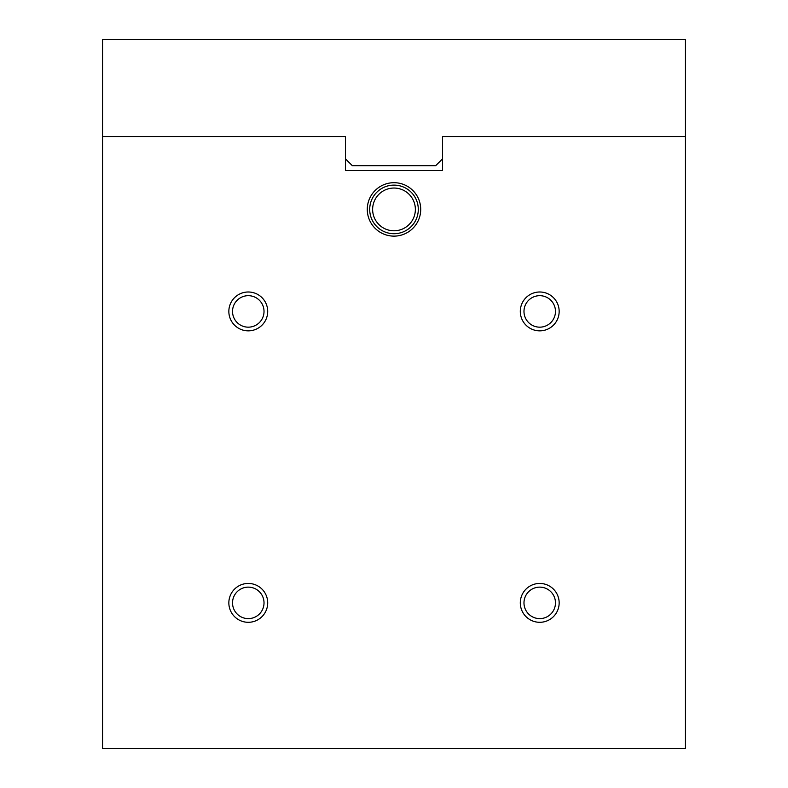 <?xml version="1.0" encoding="UTF-8"?>
<svg xmlns="http://www.w3.org/2000/svg" width="788" height="788" viewBox="0 0 788 788"><rect width="100%" height="100%" fill="white"/><g stroke="black" fill="none" stroke-linecap="round" stroke-linejoin="round"><path stroke-width="1.18" d="M345.42 170.553L442.58 170.553L442.58 136.551L685.452 136.551L685.452 748.6L102.548 748.6L102.548 136.551L345.42 136.551L345.42 170.553M420.713 209.411A26.713 26.713 0 0 0 380.643 186.273A26.713 26.713 0 0 0 380.643 232.549A26.713 26.713 0 0 0 420.713 209.411M520.297 311.418A19.434 19.434 0 0 0 549.443 328.251A19.434 19.434 0 0 0 549.443 294.594A19.434 19.434 0 0 0 520.297 311.418M520.297 602.869A19.434 19.434 0 0 0 549.443 619.703A19.434 19.434 0 0 0 549.443 586.045A19.434 19.434 0 0 0 520.297 602.869M228.845 602.869A19.434 19.434 0 0 0 257.991 619.703A19.434 19.434 0 0 0 257.991 586.045A19.434 19.434 0 0 0 228.845 602.869M228.845 311.418A19.434 19.434 0 0 0 257.991 328.251A19.434 19.434 0 0 0 257.991 294.594A19.434 19.434 0 0 0 228.845 311.418M523.981 311.418A15.75 15.75 0 0 0 539.731 327.168A15.75 15.75 0 0 0 555.471 311.418A15.75 15.75 0 0 0 539.731 295.677A15.75 15.75 0 0 0 523.981 311.418M523.981 602.869A15.75 15.75 0 0 0 539.731 618.619A15.75 15.75 0 0 0 555.471 602.869A15.75 15.75 0 0 0 539.731 587.129A15.75 15.75 0 0 0 523.981 602.869M232.529 602.869A15.75 15.75 0 0 0 248.269 618.619A15.75 15.75 0 0 0 264.019 602.869A15.75 15.75 0 0 0 248.269 587.129A15.75 15.75 0 0 0 232.529 602.869M232.529 311.418A15.75 15.75 0 0 0 248.269 327.168A15.75 15.75 0 0 0 264.019 311.418A15.75 15.75 0 0 0 248.269 295.677A15.75 15.75 0 0 0 232.529 311.418M102.548 39.4L685.452 39.4L685.452 136.551L442.58 136.551L442.58 158.802L435.675 165.697L352.325 165.697L345.42 158.802L345.42 136.551L102.548 136.551L102.548 39.4M394 233.711A24.29 24.29 0 0 1 369.71 209.411A24.29 24.29 0 0 1 394 185.121A24.29 24.29 0 0 1 418.29 209.411A24.29 24.29 0 0 1 394 233.711M415.365 209.411A21.365 21.365 0 0 1 383.313 227.919A21.365 21.365 0 0 1 383.313 190.913A21.365 21.365 0 0 1 415.365 209.411"/></g></svg>
